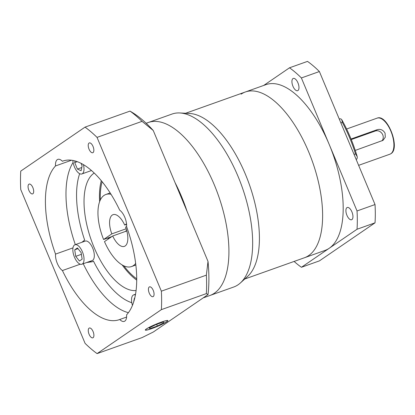 <?xml version="1.0" encoding="UTF-8"?>
<svg xmlns="http://www.w3.org/2000/svg" width="415" height="415" viewBox="0 0 415 415"><rect width="100%" height="100%" fill="white"/><g stroke="black" fill="none" stroke-linecap="round" stroke-linejoin="round"><path stroke-width="0.62" d="M146.282 123.359A91.819 41.541 70.4 0 1 148.305 122.503A91.819 41.541 70.4 0 1 216.36 189.946A91.819 41.541 70.4 0 1 214.358 293.229A91.819 41.541 70.4 0 1 209.943 295.49L233.676 287.03A91.819 41.541 -109.6 0 0 238.091 284.773A91.819 41.541 -109.6 0 0 240.373 282.968A91.819 41.541 -109.6 0 0 241.987 186.594A91.819 41.541 -109.6 0 0 179.794 112.958A91.819 41.541 -109.6 0 0 172.038 114.047L148.305 122.503A91.819 41.541 70.4 0 1 216.36 189.946A91.819 41.541 70.4 0 1 214.358 293.229A91.819 41.541 70.4 0 1 209.943 295.49L203.168 297.903M241.131 94.143A87.996 39.809 70.4 0 1 245.364 91.98A87.996 39.809 70.4 0 1 310.581 156.616A87.996 39.809 70.4 0 1 308.667 255.593A87.996 39.809 70.4 0 1 304.434 257.757L244.715 279.036M179.794 112.958L189.582 113.461A87.996 39.809 70.4 0 1 249.187 184.032A87.996 39.809 70.4 0 1 247.641 276.39L240.373 282.968M175.052 182.631A91.819 41.541 70.4 0 1 187.025 211.245A91.819 41.541 70.4 0 0 175.052 182.631M149.255 286.988A5.203 2.355 -109.6 0 0 149.141 292.845A5.203 2.355 -109.6 0 0 152.995 296.663A5.203 2.355 -109.6 0 0 153.249 296.538A5.203 2.355 -109.6 0 0 153.358 290.682A5.203 2.355 -109.6 0 0 149.504 286.864A5.203 2.355 -109.6 0 0 149.255 286.988M89.09 328.151A5.203 2.355 -109.6 0 0 88.976 334.002A5.203 2.355 -109.6 0 0 92.83 337.826A5.203 2.355 -109.6 0 0 93.085 337.696A5.203 2.355 -109.6 0 0 93.193 331.844A5.203 2.355 -109.6 0 0 89.339 328.021A5.203 2.355 -109.6 0 0 89.09 328.151M28.879 184.208A5.203 2.355 -109.6 0 0 28.765 190.06A5.203 2.355 -109.6 0 0 32.619 193.883A5.203 2.355 -109.6 0 0 32.868 193.753A5.203 2.355 -109.6 0 0 32.982 187.902A5.203 2.355 -109.6 0 0 29.128 184.084A5.203 2.355 -109.6 0 0 28.879 184.208M89.043 143.05A5.203 2.355 -109.6 0 0 88.929 148.902A5.203 2.355 -109.6 0 0 92.784 152.725A5.203 2.355 -109.6 0 0 93.038 152.596A5.203 2.355 -109.6 0 0 93.147 146.744A5.203 2.355 -109.6 0 0 89.292 142.921A5.203 2.355 -109.6 0 0 89.043 143.05M72.843 160.439A10.328 4.674 -109.6 0 0 76.256 170.332A10.328 4.674 -109.6 0 0 81.88 173.952A10.328 4.674 -109.6 0 0 82.378 173.698A10.328 4.674 -109.6 0 0 83.42 164.636M82.398 263.966A10.328 4.674 -109.6 0 0 82.621 252.346A10.328 4.674 -109.6 0 0 74.97 244.762A10.328 4.674 -109.6 0 0 74.472 245.016A10.328 4.674 -109.6 0 0 74.244 256.631A10.328 4.674 -109.6 0 0 81.9 264.22A10.328 4.674 -109.6 0 0 82.398 263.966M81.9 264.22L92.187 260.558A10.328 4.674 -109.6 0 0 92.685 260.304A10.328 4.674 -109.6 0 0 92.908 248.684A10.328 4.674 -109.6 0 0 85.251 241.094L74.97 244.762M135.415 294.94A10.328 4.674 -109.6 0 0 133.672 294.883A10.328 4.674 -109.6 0 0 133.174 295.138A10.328 4.674 -109.6 0 0 132.458 305.357M131.804 302.711A76.516 34.616 -109.6 0 1 93.442 261.097L92.301 261.735L86.647 262.529M80.245 264.189L62.411 270.544A84.167 38.081 -109.6 0 0 119.313 319.659A84.167 38.081 -109.6 0 0 119.743 319.498L126.601 317.055M71.541 160.237L55.511 165.948A84.167 38.081 -109.6 0 0 55.532 254.11A11.48 5.193 -109.6 0 0 62.411 270.544M55.532 254.11L72.973 247.895M81.905 242.287L84.655 240.098A11.48 5.193 -109.6 0 0 84.312 240.295A11.48 5.193 -109.6 0 0 83.119 241.857M90.055 261.315A11.48 5.193 -109.6 0 0 92.467 261.673M119.743 319.498A11.48 5.193 -109.6 0 0 124.277 321.381A11.48 5.193 -109.6 0 0 124.832 321.096A11.48 5.193 -109.6 0 0 126.611 314.798A84.167 38.081 -109.6 0 0 126.591 226.637A11.48 5.193 -109.6 0 0 119.712 210.198A84.167 38.081 -109.6 0 0 62.81 161.087A84.167 38.081 -109.6 0 0 62.38 161.248A11.48 5.193 -109.6 0 0 57.846 159.365A11.48 5.193 -109.6 0 0 55.511 165.948M152.02 328.467A11.936 1.261 157.3 0 0 167.608 320.733A11.936 1.261 157.3 0 0 161.17 322.206A11.936 1.261 157.3 0 0 145.582 329.946A11.936 1.261 157.3 0 0 152.02 328.467M161.29 322.128A12.243 1.292 157.3 0 0 145.302 330.065A12.243 1.292 157.3 0 0 151.9 328.55A12.243 1.292 157.3 0 0 167.888 320.613A12.243 1.292 157.3 0 0 161.29 322.128M126.803 230.958L112.704 235.985A16.833 7.615 -109.6 0 0 124.35 246.38A16.833 7.615 -109.6 0 0 125.164 245.965A16.833 7.615 -109.6 0 0 125.584 227.171L126.601 226.476M126.528 223.815L124.702 225.065A16.833 7.615 -109.6 0 0 113.051 214.669A16.833 7.615 -109.6 0 0 112.242 215.084A16.833 7.615 -109.6 0 0 111.822 233.878L126.15 228.769M102.116 181.708A61.213 27.696 -109.6 0 0 100.337 199.968M108.574 237.728A61.213 27.696 -109.6 0 0 108.906 238.578M123.8 265.808A61.213 27.696 -109.6 0 0 136.722 278.828M94.215 173.039A62.743 28.386 -109.6 0 0 93.982 173.195A62.743 28.386 -109.6 0 0 91.419 240.565A62.743 28.386 -109.6 0 0 136.084 290.542M101.302 180.717A62.743 28.386 -109.6 0 0 99.626 201.654M107.921 237.961A62.743 28.386 -109.6 0 0 108.32 238.983M122.181 264.952A62.743 28.386 -109.6 0 0 136.722 280.109M111.044 194.324A38.258 17.311 -109.6 0 0 105.861 194.485A38.258 17.311 -109.6 0 0 104.02 195.429A38.258 17.311 -109.6 0 0 103.6 239.502L111.858 236.56M126.668 230.465L125.008 231.596M111.822 233.878L103.6 239.502M133.542 113.238A122.425 55.392 70.4 0 1 153.239 130.481L142.034 121.351A130.077 58.852 -109.6 0 0 130.025 111.101L133.542 113.238M208.014 261.429A122.425 55.392 70.4 0 1 208.024 294.583L206.369 293.607A130.077 58.852 -109.6 0 0 206.364 275.14L208.014 261.429L153.239 130.481M97.094 353.611L161.373 309.637A130.077 58.852 -109.6 0 0 161.368 291.174L97.037 137.386A130.077 58.852 -109.6 0 0 85.028 127.13L20.75 171.11A130.077 58.852 -109.6 0 0 20.755 189.572L85.085 343.361A130.077 58.852 -109.6 0 0 97.094 353.611L142.091 337.582L153.291 332.026L208.024 294.583M161.373 309.637L206.369 293.607M161.368 291.174L206.364 275.14M97.037 137.386L142.034 121.351M85.028 127.13L130.025 111.101M62.38 161.248L63.246 160.942M112.704 235.985L104.481 241.608A38.258 17.311 -109.6 0 0 131.545 266.565A38.258 17.311 -109.6 0 0 135.658 263.411M126.58 224.396L124.702 225.065M155.817 324.655L149.172 327.985L149.95 328.67L157.373 326.024L164.018 322.694L163.24 322.009L155.817 324.655M156.673 324.348L157.373 326.024M149.582 327.783L149.95 328.67M134.714 298.255L134.424 298.126L133.563 302.343M82.139 259.178L81.143 252.636L77.439 247.947L74.731 249.804L75.722 256.346L79.431 261.035L82.139 259.178M75.042 160.953L74.71 162.587L77.418 169.071L81.122 170.71L82.113 165.86L81.06 163.334M81.402 254.322L75.722 256.346M77.989 248.642L74.731 249.804M81.776 167.52L77.418 169.071M77.273 161.674L74.71 162.587M346.935 207.645A6.505 2.941 -109.6 0 0 346.79 214.965A6.505 2.941 -109.6 0 0 351.614 219.743A6.505 2.941 -109.6 0 0 351.925 219.582A6.505 2.941 -109.6 0 0 352.065 212.267A6.505 2.941 -109.6 0 0 347.246 207.49A6.505 2.941 -109.6 0 0 346.935 207.645M292.949 78.596A6.505 2.941 -109.6 0 0 292.808 85.91A6.505 2.941 -109.6 0 0 297.628 90.688A6.505 2.941 -109.6 0 0 297.944 90.532A6.505 2.941 -109.6 0 0 298.084 83.213A6.505 2.941 -109.6 0 0 293.265 78.435A6.505 2.941 -109.6 0 0 292.949 78.596M357.03 210.96A114.011 51.579 70.4 0 1 357.03 229.246L329.235 248.263A87.996 39.809 70.4 0 1 325.002 250.427L304.434 257.757A87.996 39.809 70.4 0 0 308.667 255.593A87.996 39.809 70.4 0 0 310.581 156.616A87.996 39.809 70.4 0 0 245.364 91.98L265.932 84.65A87.996 39.809 70.4 0 1 329.209 144.456A87.996 39.809 70.4 0 1 329.235 248.263L301.435 267.281L319.436 260.869L375.03 222.834A114.011 51.579 70.4 0 0 375.025 204.548L319.389 71.541A114.011 51.579 70.4 0 0 307.494 61.389L289.499 67.801A114.011 51.579 70.4 0 1 301.389 77.953L357.03 210.96L375.025 204.548M351.049 139.004L377.204 129.688C380.596 128.816 383.227 129.988 385.079 133.205L385.276 137.204L383.029 140.337L355.261 150.406M381.94 140.903A6.121 5.421 55.6 0 0 382.734 134.813A6.121 5.421 55.6 0 0 375.238 131.026L351.277 139.565M339.263 119.058L339.745 118.887A6.121 2.77 70.4 0 1 341.239 119.141L341.789 119.728C348.18 131.156 353.31 143.434 357.19 156.569L355.505 153.882A84.167 38.081 -109.6 0 0 342.334 122.394L341.789 119.728M357.19 156.569L357.289 157.503A6.121 2.77 70.4 0 1 356.205 159.557M357.03 229.246L375.03 222.834M301.389 77.953L319.389 71.541M263.707 85.443L289.499 67.801M301.435 267.281A114.011 51.579 70.4 0 1 294.105 261.44M79.664 173.693A76.516 34.616 -109.6 0 0 84.655 240.098M75.338 244.627A84.167 38.081 70.4 0 1 73.102 162.452M128.411 312.666A84.167 38.081 70.4 0 1 83.233 263.748M375.238 131.026L377.204 129.688M377.111 118.14C387.382 113.622 400.615 148.119 391.008 153.638L389.95 154.183A19.132 8.653 -109.6 0 0 390.868 153.711A19.132 8.653 -109.6 0 0 391.288 132.193A19.132 8.653 -109.6 0 0 377.111 118.14L346.613 129.008M354.047 154.401L355.505 153.882M342.334 122.394L340.876 122.913M245.364 91.98L185.645 113.259M148.305 122.503L146.179 123.26M133.672 294.883L135.544 294.214M167.499 320.468L167.608 320.733M105.861 194.485L110.172 192.949M131.545 266.565L135.855 265.024M145.473 329.681L145.582 329.946M81.88 173.952L91.476 170.534M389.95 154.183L358.627 165.341"/></g></svg>
